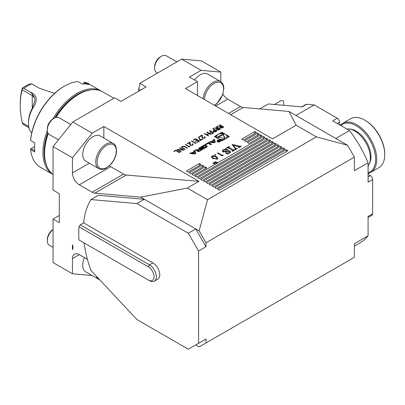 <?xml version="1.0" encoding="UTF-8"?>
<svg xmlns="http://www.w3.org/2000/svg" width="405" height="405" viewBox="0 0 405 405"><rect width="100%" height="100%" fill="white"/><g stroke="black" fill="none" stroke-linecap="round" stroke-linejoin="round"><path stroke-width="0.61" d="M216.427 126.684L220.426 128.987L219.626 129.453L218.665 129.944L216.847 129.823L216.397 129.23L217.181 128.38L213.87 128.162L217.915 127.955L216.073 126.892L216.427 126.684L220.31 129.053M209.77 130.526L213.764 132.835L211.82 133.959L211.41 133.721L213 132.805L211.769 132.096L210.18 133.012L209.77 132.774L211.359 131.858L209.41 130.734L209.77 130.526L213.653 132.901M204.388 137.892L204.783 137.366L204.393 136.824L204.753 136.617L205.32 137.401L204.778 138.14L202.384 138.151L201.69 135.665L199.832 136.738L199.422 136.5L202.141 134.931L202.713 137.923L204.388 138.024L204.778 137.432M195.635 138.687L199.63 140.996L197.377 142.297L196.967 142.059L198.86 140.965L197.63 140.257L195.736 141.35L195.326 141.112L197.22 140.019L195.686 139.133L193.792 140.226L193.382 139.988L195.635 138.687L199.513 141.061M192.198 144.929L192.593 144.403L192.203 143.861L192.562 143.659L193.129 144.443L192.588 145.177L190.193 145.187L189.57 143.897L189.505 142.702L187.642 143.775L187.237 143.537L189.95 141.973L190.522 144.965L192.198 145.061L192.588 144.474M185.024 146.64L187.439 148.033L187.08 148.24L184.138 146.559L182.452 146.656L182.265 147.541L185.237 149.303L184.877 149.511L182.468 148.119L181.521 147.116L182.022 146.428L184.113 146.195L187.323 148.098M182.083 147.233L182.265 147.673L185.12 149.369M175.76 150.164L179.754 152.467L179.4 152.675L175.81 150.604L174.277 151.49L173.867 151.257L175.76 150.164L179.643 152.533M210.144 141.563L209.218 142.099L214.123 142.793L215.409 142.049L214.215 139.214L213.288 139.75L213.531 140.327L211.142 141.704L210.144 141.563L210.134 142.231L211.142 142.363L211.142 141.704M217.576 141.796A1.696 0.977 0 0 0 219.419 142.008A1.696 0.977 0 0 0 220.467 141.107A1.696 0.977 0 0 0 218.771 140.125A1.696 0.977 0 0 0 217.075 141.107A1.696 0.977 0 0 0 217.576 141.796M208.281 143.35L210.716 144.757L211.597 144.251L208.545 142.489L205.229 144.403L205.846 144.757L208.281 143.35M203.594 148.751A5.979 3.453 0 0 0 204.621 148.276L206.307 147.304A5.979 3.453 0 0 0 207.132 146.706A0.84 0.486 0 0 0 207.264 146.448A0.84 0.486 0 0 0 207.016 146.104L205.33 145.132A0.84 0.486 0 0 0 204.287 145.066A5.979 3.453 0 0 0 203.254 145.542L201.574 146.514A5.979 3.453 0 0 0 200.748 147.111A0.84 0.486 0 0 0 200.617 147.369A0.84 0.486 0 0 0 200.865 147.714L201.857 148.286L204.11 146.985L203.674 146.731L202.054 147.385A0.537 0.309 0 0 1 202.054 146.944L204.004 145.82A0.537 0.309 0 0 1 204.763 145.82L205.826 146.433A0.537 0.309 0 0 1 205.826 146.873L203.877 147.997A0.537 0.309 0 0 1 203.249 148.053L202.546 148.686A0.84 0.486 0 0 0 203.594 148.751M198.809 151.51A5.979 3.453 0 0 0 199.837 151.035L202.647 149.415L199.599 147.653L198.718 148.159L199.559 148.645L197.498 149.84A0.537 0.309 0 0 1 196.739 149.84L196.278 149.572L195.397 150.078L195.863 150.346A0.84 0.486 0 0 0 196.906 150.417A5.979 3.453 0 0 0 197.559 150.139L197.635 150.184A5.979 3.453 0 0 0 197.159 150.559A0.84 0.486 0 0 0 197.027 150.817A0.84 0.486 0 0 0 197.275 151.161L197.761 151.445A0.84 0.486 0 0 0 198.809 151.51M194.633 154.042L195.924 153.298L194.724 150.468L193.798 151.004L194.041 151.581L191.656 152.958L190.659 152.817L189.727 153.353L194.633 154.042M229.762 153.004L227.721 153.475L227.888 153.996L227.585 154.173L225.443 152.933L229.473 152.817L229.999 152.133L229.559 151.516L223.064 151.91L222.294 150.883L223.17 149.749L225.372 149.182L225.6 148.432L227.888 149.759L223.479 149.921L222.877 150.701L223.357 151.379L228.116 150.599L229.802 150.949L230.561 151.956L229.762 153.004M215.657 154.568L215.657 155.034L214.852 155.034L214.852 154.568L215.657 154.568L215.657 155.034L215.657 154.568M214.852 155.034L214.852 154.568L214.852 155.034M214.609 162.025L216.346 163.119L214.088 162.704L214.807 164.005L212.752 163.099L214.392 163.655L213.744 162.526L215.744 162.881L214.609 162.025M235.189 149.648L235.219 148.508L232.116 144.585L232.384 144.428L239.765 146.235L241.345 146.23L238.818 147.683L238.515 147.506L239.188 146.853L233.204 145.37L235.796 148.539L237.446 148.478L235.305 149.713L234.996 149.536L235.457 149.015L235.457 149.627M238.95 147.607L239.188 146.853M199.437 163.539L186.31 171.118L188.021 172.105L201.148 164.526L199.437 163.539L199.437 165.518M254.796 131.579L241.669 139.158L243.38 140.145L256.507 132.567L254.796 131.579L254.796 133.554M257.651 133.225L244.524 140.803L246.235 141.79L259.362 134.212L257.651 133.225L257.651 135.204M202.287 165.189L189.16 172.768L190.876 173.755L203.998 166.177L202.287 165.189L202.287 167.164M205.143 166.835L192.016 174.413L193.727 175.4L206.854 167.822L205.143 166.835L205.143 168.814M260.501 134.87L247.374 142.449L249.09 143.441L262.217 135.862L260.501 134.87L260.501 136.849M283.333 148.053L214.842 187.591L216.559 188.583L285.044 149.04L283.333 148.053L283.333 150.032M280.478 146.407L211.992 185.946L213.703 186.933L282.189 147.395L280.478 146.407L280.478 148.382M277.622 144.757L209.137 184.3L210.848 185.287L279.339 145.744L277.622 144.757L277.622 146.737M274.772 143.112L206.282 182.65L207.998 183.637L276.483 144.099L274.772 143.112L274.772 145.086M271.917 141.461L203.431 181.005L205.143 181.992L273.628 142.454L271.917 141.461L271.917 143.441M269.062 139.816L200.576 179.354L202.287 180.346L270.778 140.803L269.062 139.816L269.062 141.79M266.212 138.166L197.721 177.709L199.437 178.696L267.923 139.158L266.212 138.166L266.212 140.145M263.356 136.52L194.871 176.059L196.582 177.051L265.067 137.508L263.356 136.52L263.356 138.495M286.183 149.698L217.698 189.241L219.409 190.228L287.899 150.69L286.183 149.698L286.183 151.678M217.141 162.44L217.723 162.324L216.771 162.871L216.979 162.537L215.354 161.6L217.141 162.658M212.154 156.052C213.693 155.535 215.075 155.712 216.305 156.588L217.824 158.163L217.232 158.988L213.025 158.482L211.552 156.902L212.154 156.052L212.215 157.337M222.998 154.943L223.211 155.393L222.32 155.91L217.485 153.12L217.92 152.867L222.254 155.373L222.998 154.943L222.998 155.515M234.768 149.668L235.077 149.845L232.399 151.389L232.095 151.217L232.602 150.447L228.091 147.845L226.441 147.952L229.114 146.402L229.417 146.58L228.921 146.868L228.931 147.359L233.442 149.961L234.768 149.668L234.768 150.022M232.551 151.303L232.602 150.447M228.921 146.868L228.931 148.331M103.837 138.034L103.837 126.471L198.906 181.359L187.287 188.067L140.626 197.134L94.846 193.144A9.685 5.594 60 0 1 92.173 192.228L79.299 184.791A9.685 5.594 60 0 1 72.449 172.93L72.449 157.773L53.045 146.569L72.814 121.976L114.681 97.802L120.958 101.427L146.073 86.928L139.796 83.303A12.914 7.457 -60 0 1 138.652 89.07L138.652 91.211M72.814 121.976L92.218 133.179L103.837 126.471M187.287 188.067L207.507 199.741L316.356 136.895L347.541 145.253L354.385 157.115L354.385 170.672L368.084 162.764A83.941 48.463 -120 0 0 349.495 130.567L332.697 120.867L337.264 118.235A3.23 1.863 60 0 1 339.547 122.189L339.547 124.821M139.796 83.303L181.663 59.135L201.067 70.338L189.449 77.046L197.438 81.658L185.455 88.579L272.53 138.849L296.136 125.221L316.356 136.895M214.382 136.556L221.874 140.879L229.367 136.556L221.874 132.227L214.382 136.556M179.501 148.002L179.86 147.795L183.855 150.103L177.992 149.855L181.141 151.673L180.782 151.875L176.788 149.572L182.64 149.815L179.501 148.002M189.849 146.17L190.021 146.544L189.282 146.969L185.287 144.661L185.647 144.453L189.231 146.524L189.849 146.17L189.975 146.569M195.995 142.621L196.167 142.995L195.428 143.421L191.433 141.112L191.793 140.905L195.377 142.975L195.995 142.621L196.121 143.021M202.394 138.925L202.804 139.163L200.348 140.581L198.349 137.001L198.83 136.92L200.546 139.993L202.394 138.925L202.692 139.229M207.107 132.065L211.101 134.369L210.742 134.576L209.107 133.63L207.056 134.814L208.696 135.761L208.337 135.969L204.343 133.66L204.702 133.453L206.646 134.576L208.696 133.397L206.747 132.273L207.107 132.065L210.99 134.435M213.05 128.633L217.045 130.942L215.288 131.883L213.516 131.741L213.055 131.154L213.298 130.694L214.534 129.904L212.691 128.841L213.05 128.633L216.928 131.007M219.809 124.73L223.803 127.038L222.046 127.99L220.229 127.869L219.773 127.276L220.558 126.426L217.247 126.208L221.003 126.173L221.297 126.001L219.449 124.937L219.809 124.73L223.692 127.104M72.449 244.797C73.204 246.847 73.204 248.457 72.449 249.637L72.449 244.797M72.449 157.773L92.218 133.179M113.273 143.476L100.258 135.964A14.529 8.389 120 0 0 92.993 136.682A14.529 8.389 120 0 0 83.506 149.485A14.529 8.389 120 0 0 85.728 161.129L98.744 168.642A14.529 8.389 -60 0 1 98.744 151.865A14.529 8.389 -60 0 1 113.273 143.476C115.177 143.993 116.265 146.64 116.534 151.419C116.139 155.95 114.311 160.183 111.046 164.101L106.287 168.085C103.477 169.629 100.961 169.811 98.744 168.642M59.322 215.44L53.045 219.065L59.322 222.689L59.322 193.691L53.045 190.066L53.045 146.569M53.045 219.065L53.045 262.556L72.449 273.76L92.087 275.516M87.429 259.342L79.299 254.649A9.685 5.594 -120 0 0 74.454 254.168A9.685 5.594 -120 0 0 72.449 258.603L72.449 273.76M140.626 197.134L144.362 199.29L98.425 195.286L91.003 199.569L136.941 203.573L188.305 233.229L198.582 251.024L198.582 343.288L188.305 349.216L136.941 319.56L91.003 270.525A92.011 53.126 60 0 1 84.108 242.929M198.582 343.288L205.998 339.005L205.998 342.959L354.385 257.286L354.385 243.729L368.084 235.816L368.084 216.427L372.651 213.789A3.23 1.863 60 0 1 371.982 215.268L368.084 217.52M205.998 339.005L195.726 344.933L199.149 346.913L205.998 342.959M296.136 125.221L289.013 111.461L347.541 145.253M136.941 203.573L144.362 199.29L199.149 230.926L207.507 199.741M188.305 233.229L195.726 228.946L205.998 246.741L205.998 242.787L199.149 230.926M197.438 95.499L197.438 81.658M181.663 59.135L201.432 60.897L220.836 72.1L201.067 70.338M220.836 81.699L220.836 72.1M289.013 111.461L243.238 107.472A9.685 5.594 60 0 1 240.56 106.555L227.686 99.124A9.685 5.594 60 0 1 222.902 94.112M354.385 157.115L205.998 242.787M53.045 174.504A48.266 27.869 -60 0 1 46.843 166.192A48.266 27.869 -60 0 1 48.256 133.559M56.006 117.43A48.266 27.869 -60 0 1 90.902 89.875A48.266 27.869 -60 0 1 102.86 91.92L113.866 98.273M46.843 166.192L46.58 165.549A47.8 27.596 -60 0 1 48.003 133.164M55.439 117.602A47.8 27.596 -60 0 1 90.214 89.966L90.902 89.875M203.087 98.759A14.529 8.389 -60 0 1 209.881 84.908A14.529 8.389 -60 0 1 220.568 81.532L207.557 74.019A14.529 8.389 120 0 0 194.597 80.018M140.51 90.143L138.652 89.07M84.448 257.62A14.529 8.389 120 0 0 85.728 271.846L98.744 279.359A14.529 8.389 -60 0 1 96.253 276.129M198.906 181.359L126.239 175.021A9.685 5.594 60 0 1 123.56 174.104L110.686 166.673A9.685 5.594 60 0 1 109.411 165.792M241.036 146.402L241.036 146.053M233.189 145.947L233.204 145.37M235.568 149.561L235.568 148.362M235.796 149.43L235.796 148.539M236.743 148.883L236.743 148.529M237.138 148.655L237.138 148.301M232.384 144.924L232.384 144.428M240.853 146.514L240.853 146.159M214.088 163.129L214.088 162.704M216.305 157.105L216.305 156.588M217.141 158.451L217.51 158.79M211.85 157.596L212.154 157.373M216.721 158.709L217.141 158.107L215.875 156.836L212.635 156.35L212.215 156.943L213.46 158.233L216.721 158.709L216.721 159.206M213.46 158.719L213.46 158.233M212.428 158.102L212.428 157.423M217.92 153.368L217.92 152.867M222.254 155.874L222.254 155.373M227.721 154.092L227.721 153.475M225.752 153.11L225.752 152.761M229.473 153.151L229.473 152.817M222.568 151.536L222.877 151.257M223.17 150.139L223.17 149.749M225.372 149.491L225.372 149.182M225.6 149.496L225.6 148.432M223.357 152.057L223.357 151.379M226.279 151.915L226.279 151.07M228.116 151.333L228.116 150.599M229.802 151.693L229.802 150.949M229.999 152.391L230.268 152.619M229.114 146.757L229.114 146.402M233.442 150.792L233.442 149.961M233.827 150.569L233.827 150.108M234.323 150.28L234.323 149.931M80.23 224.871L149.496 264.865A9.685 5.594 60 0 1 155.824 273.4A9.685 5.594 60 0 1 154.34 281.161A9.685 5.594 60 0 1 149.496 280.68L148.357 280.022A8.07 4.657 -120 0 0 154.062 276.726A8.07 4.657 -120 0 0 148.357 266.839L78.975 226.785L80.23 224.871L83.653 222.897A92.011 53.126 60 0 1 91.003 199.569M154.34 281.161L157.763 279.182A9.685 5.594 -120 0 0 159.246 271.421A9.685 5.594 -120 0 0 152.923 262.885L83.653 222.897M78.975 226.785A92.011 53.126 -120 0 0 78.975 239.968L148.357 280.022M198.582 251.024L205.998 246.741M301.72 106.864L305.972 104.409A3.23 1.863 60 0 1 306.696 104.267L314.209 104.92L337.264 118.235M368.084 174.251L370.367 175.567A3.23 1.863 60 0 1 372.651 179.521L372.651 213.789M354.385 246.134L359.832 242.99A83.941 48.463 -120 0 0 368.084 235.816M306.696 104.267L302.13 106.9L268.312 103.953L259.726 108.91M314.209 104.92L295.944 115.466M335.796 138.475L349.495 130.567M372.651 179.521L368.084 182.159L368.084 162.764M30.613 140.474L30.623 139.745A47.38 27.353 -60 0 1 63.889 86.468L64.456 86.138A48.185 27.818 120 0 0 30.613 140.474L34.84 142.914A48.185 27.818 120 0 0 34.84 152.007L30.613 149.572A48.185 27.818 120 0 0 40.363 167.214L52.923 174.464A48.185 27.818 -60 0 1 47.314 130.602M83.46 83.936L84.189 82.311L84.792 82.174L89.014 84.61A48.185 27.818 120 0 0 82.195 84.002L77.968 81.562A48.185 27.818 120 0 0 64.461 86.138A48.185 27.818 120 0 0 64.456 86.138M52.837 118.969A48.185 27.818 -60 0 1 77.016 93.388A48.185 27.818 -60 0 1 101.108 91.003L88.553 83.754A48.185 27.818 120 0 0 84.792 82.174M101.108 91.003A48.185 27.818 -60 0 1 101.392 91.171M90.877 89.88A47.38 27.353 120 0 0 77.583 94.375A47.38 27.353 120 0 0 54.791 117.87M47.76 132.663A47.38 27.353 120 0 0 46.833 166.166M34.617 146.666L31.129 148.681L34.724 150.756M86.3 84.073L84.088 82.797L83.648 83.936M30.613 149.572L30.588 148.989L31.129 148.681M84.088 82.797L84.189 82.311M32.521 108.687A23.004 13.279 120 0 0 28.446 123.474L28.446 122.153A21.389 12.347 -60 0 1 32.233 108.403L35.073 99.827L34.789 97.995L32.557 94.375L30.567 92.234C37.361 95.099 38.009 100.582 32.521 108.687L32.233 108.403L32.233 95.585L34.789 97.995M22.27 89.829A72.642 41.938 -120 0 0 20.25 105.138L20.25 103.822A74.257 42.874 60 0 1 22.371 87.981L22.27 89.829L32.233 95.585L32.557 94.375M20.25 105.138A72.642 41.938 -120 0 0 22.27 122.781L28.674 126.476M22.27 122.781L22.508 123.54L23.895 124.831L28.927 127.737M22.371 87.981L29.064 84.118L31.762 83.84L27.96 85.627L23.895 88.381L22.508 88.639M54.559 93.383L38.88 88.087M28.446 123.474A23.004 13.279 120 0 0 31.727 132.891M30.567 92.234L23.895 88.381M31.762 83.84L38.44 87.693M70.764 124.527L58.988 117.728A9.685 5.594 120 0 0 54.143 118.209A9.685 5.594 120 0 0 47.294 130.071A9.685 5.594 120 0 0 49.304 134.506L58.482 139.806M54.143 118.209L53.045 118.842A8.13 4.693 120 0 0 47.294 128.8L47.294 130.071M53.045 229.66A9.685 5.594 120 0 0 47.294 240.788A9.685 5.594 120 0 0 49.304 245.222L53.045 247.379M53.045 229.559L53.045 229.559A8.13 4.693 120 0 0 47.294 239.517L47.294 240.788M176.874 61.899L166.283 55.784A9.685 5.594 120 0 0 161.443 56.26A9.685 5.594 120 0 0 154.594 68.126A9.685 5.594 120 0 0 154.791 69.898A9.685 5.594 120 0 0 156.598 72.556L157.505 73.082M161.443 56.26L160.34 56.897A8.13 4.693 120 0 0 154.594 66.855L154.594 68.126M274.438 104.485L280.792 100.82A5.65 3.26 -120 0 1 283.616 101.098L283.616 104.789M364.773 120.143L365.345 120.472A27.444 15.846 60 0 1 384.75 154.082L384.75 154.74A28.249 16.311 -120 0 0 364.773 120.143A28.249 16.311 -120 0 0 350.649 118.746L342.66 123.358A28.249 16.311 60 0 1 365.614 132.232A28.249 16.311 60 0 1 376.589 162.258A28.249 16.311 60 0 1 370.909 172.287A28.249 16.311 60 0 1 368.084 173.365M370.909 172.287L378.898 167.675A28.249 16.311 -120 0 0 384.578 157.646A28.249 16.311 -120 0 0 384.75 154.74M340.311 125.266A28.249 16.311 60 0 1 342.66 123.358M368.084 172.732A27.444 15.846 -120 0 0 369.937 140.231A27.444 15.846 -120 0 0 340.863 125.58M347.262 129.276L347.966 128.871A22.037 12.722 60 0 1 349.216 128.967L350.953 129.2A20.863 12.044 60 0 1 366.647 142.13A20.863 12.044 60 0 1 369.993 162.187L369.33 163.807A22.037 12.722 60 0 1 368.084 166.02M349.216 128.967A22.037 12.722 60 0 1 365.791 142.621A22.037 12.722 60 0 1 369.33 163.807M223.287 133.701L221.874 132.886L220.462 133.701M216.933 135.741L214.949 136.885M221.874 132.886L221.874 132.227M228.8 136.885L226.815 135.741M220.462 140.064A5.138 2.967 0 0 0 223.287 140.064M226.815 138.029A5.138 2.967 0 0 0 227.013 137.214L227.013 136.556A5.138 2.967 0 0 0 221.874 133.589A5.138 2.967 0 0 0 216.736 136.556A5.138 2.967 0 0 0 218.239 138.652A5.138 2.967 0 0 0 223.838 139.295A5.138 2.967 0 0 0 227.013 136.556M216.736 136.556L216.736 137.214A5.138 2.967 0 0 0 216.933 138.029M223.074 133.969L217.399 137.244L225.15 138.444L223.074 133.969L223.074 134.627L218.295 137.386M224.821 138.394L223.074 134.627M194.81 153.399L192.431 153.065L194.228 152.027L194.81 153.94M194.643 154.037L192.431 153.723L192.431 153.065M192.431 153.166L191.656 153.617L190.644 153.48L190.659 152.817M191.656 153.617L191.656 152.958M194.041 152.133L194.041 151.581M195.696 153.429L194.724 151.126L194.02 151.531M194.724 151.126L194.724 150.468M197.24 151.146A5.979 3.453 0 0 1 197.635 150.842L197.635 150.184M196.693 150.473L195.974 150.402M196.278 150.23L196.278 149.572M198.05 150.179L197.655 150.407M199.559 149.303L199.559 148.645M202.08 149.744L199.599 148.311L199.29 148.493M199.599 148.311L199.599 147.653M201.153 149.566L200.131 148.974L198.065 150.169A0.537 0.309 0 0 0 198.065 150.604L198.334 150.756A0.537 0.309 0 0 0 199.093 150.756L201.153 149.566L201.153 150.225L199.189 151.364M197.908 150.387L197.908 151.045A0.537 0.309 0 0 0 198.065 151.262L198.065 150.604M198.85 151.5A0.537 0.309 0 0 1 198.334 151.419L198.065 151.262M203.249 148.053L203.052 148.822M203.249 148.711A0.537 0.309 0 0 0 203.634 148.736M205.983 146.65L205.983 147.314A0.537 0.309 0 0 1 205.826 147.531L203.973 148.6M201.898 147.162L201.898 147.825A0.537 0.309 0 0 0 202.054 148.043L202.054 147.385M202.303 148.033L202.303 147.526M203.674 147.238L203.674 146.731M203.907 145.876A5.979 3.453 0 0 0 203.254 146.2L201.574 147.172A5.979 3.453 0 0 0 200.834 147.693M207.046 146.782A0.84 0.486 0 0 0 207.016 146.762L205.33 145.79A0.84 0.486 0 0 0 204.287 145.724A5.979 3.453 0 0 0 204.247 145.739M211.025 144.58L208.545 143.147L205.801 144.732M208.545 143.147L208.545 142.489M217.804 141.664A1.372 0.79 0 0 0 219.297 141.836A1.372 0.79 0 0 0 220.143 141.107A1.372 0.79 0 0 0 218.771 140.312A1.372 0.79 0 0 0 217.399 141.107A1.372 0.79 0 0 0 217.804 141.664M218.649 141.618L220.026 141.289L218.558 140.444L219.054 140.905L217.495 141.061L218.589 141.183L218.589 141.578M219.702 141.279L218.73 141.37L219.226 141.006L219.702 141.477M211.916 141.917L211.142 142.363M213.531 140.884L213.531 140.327M215.187 142.175L214.215 139.872L213.511 140.282M214.215 139.872L214.215 139.214M214.296 142.15L211.916 141.811L213.719 140.773L214.296 142.692M214.134 142.783L211.916 142.474L211.916 141.811M173.978 151.323L175.76 150.296M179.612 148.068L179.86 147.795M179.86 147.926L183.693 150.144M181.025 151.738L177.992 149.855M176.939 149.658L182.64 149.815M182.078 147.298L182.265 147.673M181.521 147.187L182.022 146.428M182.022 146.559L184.113 146.195M184.113 146.327L185.024 146.772M185.404 144.727L185.647 144.453M185.647 144.585L189.231 146.524M189.231 146.656L189.849 146.301M192.304 143.937L192.562 143.659M192.562 143.79L193.129 144.504M187.348 143.603L189.95 141.973M189.95 142.104L190.051 143.821M190.051 143.952L190.522 144.965M190.522 145.096L192.198 145.061M191.55 141.178L191.793 140.905M191.793 141.036L195.377 142.975M195.377 143.107L195.995 142.752M197.078 142.125L198.86 140.965M195.443 141.178L197.22 140.019M193.494 140.054L195.635 138.819M198.415 137.123L198.83 136.92M198.83 137.052L200.546 139.993M200.546 140.125L202.394 139.057M204.495 136.9L204.753 136.617M204.753 136.748L205.32 137.467M199.538 136.566L202.141 134.931M202.141 135.062L202.242 136.784M202.242 136.915L202.713 137.923M202.713 138.059L204.388 138.024M208.58 135.827L207.056 134.814M204.454 133.726L204.702 133.453M204.702 133.584L206.646 134.576M206.646 134.708L208.696 133.397M211.521 133.787L213 132.805M209.886 132.84L211.359 131.858M213.06 131.22L213.298 130.694M213.298 130.83L214.534 129.904M213.607 131.225L213.87 131.665L216.275 131.043L214.944 130.142L214.235 130.542L213.87 131.534L216.275 130.911M213.87 131.665L213.602 131.291M216.402 129.296L217.181 128.38M214.073 128.172L214.311 127.904M214.311 128.036L217.622 128.122M217.622 128.253L217.915 127.955M216.948 129.311L217.207 129.747L219.657 129.094L218.325 128.193L217.586 128.608L217.207 129.615L219.657 128.957M217.207 129.747L216.938 129.377M219.778 127.342L220.558 126.426M217.455 126.223L217.693 125.955M217.693 126.087L221.003 126.173M221.003 126.304L221.297 126.001M220.325 127.362L220.588 127.793L223.039 127.14L221.707 126.239L220.968 126.659L220.588 127.661L223.039 127.008M220.588 127.793L220.32 127.423M89.313 163.195L72.449 172.93M230.708 114.706L243.238 107.472M215.703 106.039L227.686 99.124M228.577 113.476L240.56 106.555M79.299 254.649L72.449 258.603M126.239 175.021L94.846 193.144M123.56 174.104L92.173 192.228M110.686 166.673L79.299 184.791M239.765 147.142L239.765 146.235M152.923 262.885L149.496 264.865L148.357 266.839M370.367 175.567L368.084 176.884M339.547 122.189L337.264 123.505M116.255 151.754A13.557 7.827 120 0 0 102.526 148.888A13.557 7.827 120 0 0 101.296 168.723A13.557 7.827 120 0 0 116.255 151.754M214.437 105.31A13.557 7.827 120 0 0 223.575 88.801A13.557 7.827 120 0 0 214.139 83.354A13.557 7.827 120 0 0 204.409 99.524M197.159 151.08L197.159 150.559M196.739 150.463L196.739 149.84M197.498 150.169L197.498 149.84M198.334 151.419L198.334 150.756M199.093 151.404L199.093 150.756M203.877 148.64L203.877 147.997M205.826 147.531L205.826 146.873M200.748 147.628L200.748 147.111M201.574 147.172L201.574 146.514M203.254 146.2L203.254 145.542M204.287 145.724L204.287 145.066M205.33 145.79L205.33 145.132M207.016 146.762L207.016 146.104M239.264 146.964L239.264 147.425M217.141 158.107L217.141 159.423M212.215 156.943L212.215 158.264M229.999 152.133L229.999 152.852M222.877 150.701L222.877 152.017M232.855 150.685L232.855 151.131M228.658 147.111L228.658 148.427M98.744 279.359L99.681 279.789M220.568 81.532L222.699 83.688L223.514 85.698L223.859 88.341L222.785 94.456L216.943 103.624L214.69 105.457M197.655 150.817L197.655 150.159M220.143 141.679L220.143 141.107M217.399 141.679L217.399 141.107M218.73 141.659L218.73 141.37"/></g></svg>
